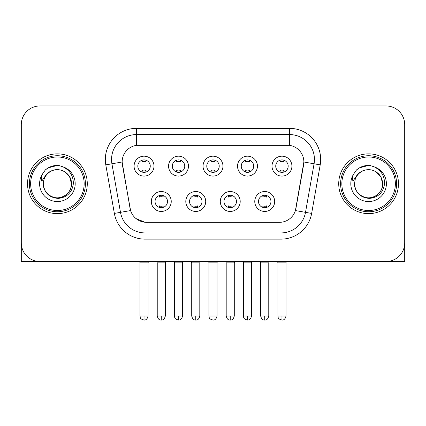 <?xml version="1.0" encoding="UTF-8"?>
<svg xmlns="http://www.w3.org/2000/svg" width="426" height="426" viewBox="0 0 426 426"><rect width="100%" height="100%" fill="white"/><g stroke="black" fill="none" stroke-linecap="round" stroke-linejoin="round"><path stroke-width="0.64" d="M205.715 201.487A9.958 9.958 0 0 1 195.758 211.445A9.958 9.958 0 0 1 185.8 201.487A9.958 9.958 0 0 1 195.758 191.53A9.958 9.958 0 0 1 205.715 201.487M189.538 201.487A6.225 6.225 0 0 0 195.758 207.707A6.225 6.225 0 0 0 201.983 201.487A6.225 6.225 0 0 0 195.758 195.262A6.225 6.225 0 0 0 189.538 201.487M240.2 201.487A9.958 9.958 0 0 1 230.242 211.445A9.958 9.958 0 0 1 220.285 201.487A9.958 9.958 0 0 1 230.242 191.53A9.958 9.958 0 0 1 240.2 201.487M224.017 201.487A6.225 6.225 0 0 0 230.242 207.707A6.225 6.225 0 0 0 236.462 201.487A6.225 6.225 0 0 0 230.242 195.262A6.225 6.225 0 0 0 224.017 201.487M274.679 201.487A9.958 9.958 0 0 1 264.722 211.445A9.958 9.958 0 0 1 254.764 201.487A9.958 9.958 0 0 1 264.722 191.53A9.958 9.958 0 0 1 274.679 201.487M258.497 201.487A6.225 6.225 0 0 0 264.722 207.707A6.225 6.225 0 0 0 270.947 201.487A6.225 6.225 0 0 0 264.722 195.262A6.225 6.225 0 0 0 258.497 201.487M171.236 201.487A9.958 9.958 0 0 1 161.278 211.445A9.958 9.958 0 0 1 151.321 201.487A9.958 9.958 0 0 1 161.278 191.53A9.958 9.958 0 0 1 171.236 201.487M155.053 201.487A6.225 6.225 0 0 0 161.278 207.707A6.225 6.225 0 0 0 167.503 201.487A6.225 6.225 0 0 0 161.278 195.262A6.225 6.225 0 0 0 155.053 201.487M188.478 166.135A9.958 9.958 0 0 1 178.521 176.092A9.958 9.958 0 0 1 168.563 166.135A9.958 9.958 0 0 1 178.521 156.177A9.958 9.958 0 0 1 188.478 166.135M172.296 166.135A6.225 6.225 0 0 0 178.521 172.36A6.225 6.225 0 0 0 184.746 166.135A6.225 6.225 0 0 0 178.521 159.91A6.225 6.225 0 0 0 172.296 166.135M222.958 166.135A9.958 9.958 0 0 1 213 176.092A9.958 9.958 0 0 1 203.042 166.135A9.958 9.958 0 0 1 213 156.177A9.958 9.958 0 0 1 222.958 166.135M206.775 166.135A6.225 6.225 0 0 0 213 172.36A6.225 6.225 0 0 0 219.225 166.135A6.225 6.225 0 0 0 213 159.91A6.225 6.225 0 0 0 206.775 166.135M257.437 166.135A9.958 9.958 0 0 1 247.479 176.092A9.958 9.958 0 0 1 237.522 166.135A9.958 9.958 0 0 1 247.479 156.177A9.958 9.958 0 0 1 257.437 166.135M241.254 166.135A6.225 6.225 0 0 0 247.479 172.36A6.225 6.225 0 0 0 253.704 166.135A6.225 6.225 0 0 0 247.479 159.91A6.225 6.225 0 0 0 241.254 166.135M291.922 166.135A9.958 9.958 0 0 1 281.964 176.092A9.958 9.958 0 0 1 272.006 166.135A9.958 9.958 0 0 1 281.964 156.177A9.958 9.958 0 0 1 291.922 166.135M275.739 166.135A6.225 6.225 0 0 0 281.964 172.36A6.225 6.225 0 0 0 288.184 166.135A6.225 6.225 0 0 0 281.964 159.91A6.225 6.225 0 0 0 275.739 166.135M153.994 166.135A9.958 9.958 0 0 1 144.036 176.092A9.958 9.958 0 0 1 134.078 166.135A9.958 9.958 0 0 1 144.036 156.177A9.958 9.958 0 0 1 153.994 166.135M137.816 166.135A6.225 6.225 0 0 0 144.036 172.36A6.225 6.225 0 0 0 150.261 166.135A6.225 6.225 0 0 0 144.036 159.91A6.225 6.225 0 0 0 137.816 166.135M114.36 213.426L105.797 164.878A31.119 31.119 0 0 1 136.442 128.354L289.558 128.354A31.119 31.119 0 0 1 320.203 164.878L311.64 213.426A31.119 31.119 0 0 1 280.995 239.14L145.005 239.14A31.119 31.119 0 0 1 114.36 213.426L130.585 210.561L122.384 164.883A16.806 16.806 0 0 1 138.935 145.16L287.065 145.16A16.806 16.806 0 0 1 303.616 164.883L295.932 208.447A16.806 16.806 0 0 1 279.381 222.335L146.619 222.335A16.806 16.806 0 0 1 130.068 208.447L122.129 161.997L111.926 163.797A24.894 24.894 0 0 1 136.442 134.579L289.558 134.579A24.894 24.894 0 0 1 314.074 163.797L305.511 212.345A24.894 24.894 0 0 1 280.995 232.915L145.005 232.915A24.894 24.894 0 0 1 120.489 212.345L111.926 163.797A24.894 24.894 0 0 1 111.548 159.473M27.525 183.744A29.873 29.873 0 0 0 57.398 213.623A29.873 29.873 0 0 0 87.277 183.744A29.873 29.873 0 0 0 57.398 153.871A29.873 29.873 0 0 0 27.525 183.744A29.873 29.873 0 0 0 57.398 213.623A29.873 29.873 0 0 0 87.277 183.744A29.873 29.873 0 0 0 57.398 153.871A29.873 29.873 0 0 0 27.525 183.744M338.723 183.744A29.873 29.873 0 0 0 368.602 213.623A29.873 29.873 0 0 0 398.475 183.744A29.873 29.873 0 0 0 368.602 153.871A29.873 29.873 0 0 0 338.723 183.744A29.873 29.873 0 0 0 368.602 213.623A29.873 29.873 0 0 0 398.475 183.744A29.873 29.873 0 0 0 368.602 153.871A29.873 29.873 0 0 0 338.723 183.744M136.442 128.354L136.442 145.346L289.558 145.346L289.558 128.354M122.129 161.965L122.315 159.473M279.381 222.335L146.619 222.335M145.005 239.14L145.005 222.26L136.032 218.586M314.074 163.797L303.871 161.997L295.415 210.561L305.511 212.345L314.074 163.797L320.203 164.878M295.932 208.447L295.83 208.98M130.17 208.98L130.068 208.447M404.7 124.621A18.669 18.669 0 0 0 386.031 105.946L39.969 105.946A18.669 18.669 0 0 0 21.3 124.621L21.3 242.873A18.669 18.669 0 0 0 39.969 261.548L386.031 261.548A18.669 18.669 0 0 0 404.7 242.873L404.7 124.621L404.7 261.548L332.504 261.548M21.3 124.621L21.3 261.548L93.496 261.548M386.031 105.946L39.969 105.946M39.969 261.548L386.031 261.548M142.172 172.072L142.172 170.528A4.777 4.777 0 0 0 145.905 170.528L145.905 172.072M144.036 316.007L139.994 316.007C140.564 317.263 139.126 318.685 144.036 320.054L144.036 316.007L148.083 316.007L148.083 262.853L139.994 262.853L139.664 261.548M148.083 262.853L148.408 261.548M145.905 160.197L145.905 161.736A4.777 4.777 0 0 0 142.172 161.736L142.172 160.197M159.409 207.425L159.409 205.88A4.777 4.777 0 0 0 163.147 205.88L163.147 207.425M161.278 316.007L157.231 316.007C157.94 318.893 159.287 320.24 161.278 320.054L161.278 316.007L165.325 316.007L165.325 262.853L157.231 262.853L156.906 261.548M165.325 262.853L165.65 261.548M163.147 195.55L163.147 197.089A4.777 4.777 0 0 0 159.409 197.089L159.409 195.55M176.652 172.072L176.652 170.528A4.777 4.777 0 0 0 180.384 170.528L180.384 172.072M178.521 316.007L174.474 316.007C175.043 317.263 173.611 318.685 178.521 320.054L178.521 316.007L182.562 316.007L182.562 262.853L174.474 262.853L174.149 261.548M182.562 262.853L182.892 261.548M180.384 160.197L180.384 161.736A4.777 4.777 0 0 0 176.652 161.736L176.652 160.197M211.131 172.072L211.131 170.528A4.777 4.777 0 0 0 214.869 170.528L214.869 172.072M213 316.007L208.953 316.007C209.528 317.263 208.09 318.685 213 320.054L213 316.007L217.047 316.007L217.047 262.853L208.953 262.853L208.628 261.548M217.047 262.853L217.372 261.548M214.869 160.197L214.869 161.736A4.777 4.777 0 0 0 211.131 161.736L211.131 160.197M245.616 172.072L245.616 170.528A4.777 4.777 0 0 0 249.348 170.528L249.348 172.072M247.479 316.007L243.438 316.007C244.007 317.263 242.57 318.685 247.479 320.054L247.479 316.007L251.526 316.007L251.526 262.853L243.438 262.853L243.108 261.548M251.526 262.853L251.851 261.548M249.348 160.197L249.348 161.736A4.777 4.777 0 0 0 245.616 161.736L245.616 160.197M280.095 172.072L280.095 170.528A4.777 4.777 0 0 0 283.828 170.528L283.828 172.072M281.964 316.007L277.917 316.007C278.487 317.263 277.054 318.685 281.964 320.054L281.964 316.007L286.006 316.007L286.006 262.853L277.917 262.853L277.592 261.548M286.006 262.853L286.336 261.548M283.828 160.197L283.828 161.736A4.777 4.777 0 0 0 280.095 161.736L280.095 160.197M193.894 207.425L193.894 205.88A4.777 4.777 0 0 0 197.627 205.88L197.627 207.425M195.758 316.007L191.716 316.007C192.419 318.893 193.766 320.24 195.758 320.054L195.758 316.007L199.805 316.007L199.805 262.853L191.716 262.853L191.386 261.548M199.805 262.853L200.129 261.548M197.627 195.55L197.627 197.089A4.777 4.777 0 0 0 193.894 197.089L193.894 195.55M228.373 207.425L228.373 205.88A4.777 4.777 0 0 0 232.106 205.88L232.106 207.425M230.242 316.007L226.195 316.007C226.904 318.893 228.251 320.24 230.242 320.054L230.242 316.007L234.284 316.007L234.284 262.853L226.195 262.853L225.871 261.548M234.284 262.853L234.614 261.548M232.106 195.55L232.106 197.089A4.777 4.777 0 0 0 228.373 197.089L228.373 195.55M262.853 207.425L262.853 205.88A4.777 4.777 0 0 0 266.591 205.88L266.591 207.425M264.722 316.007L260.675 316.007C261.383 318.893 262.73 320.24 264.722 320.054L264.722 316.007L268.769 316.007L268.769 262.853L260.675 262.853L260.35 261.548M268.769 262.853L269.094 261.548M266.591 195.55L266.591 197.089A4.777 4.777 0 0 0 262.853 197.089L262.853 195.55M85.408 183.744A28.009 28.009 0 0 0 57.398 155.74A28.009 28.009 0 0 0 29.389 183.744A28.009 28.009 0 0 0 57.398 211.754A28.009 28.009 0 0 0 85.408 183.744M84.162 183.744A26.763 26.763 0 0 0 57.398 156.986A26.763 26.763 0 0 0 30.635 183.744A26.763 26.763 0 0 0 57.398 210.508A26.763 26.763 0 0 0 84.162 183.744M43.979 179.516L43.314 183.744C44.171 192.744 49.107 197.632 58.122 198.415C66.983 197.499 72.058 192.611 73.347 183.744C73.41 175.986 69.944 170.347 62.957 166.832L58.756 165.448C53.681 165.15 49.208 166.641 45.337 169.921L42.797 173.563C41.253 176.167 40.912 178.702 41.78 181.151L46.312 174.436C50.534 170.214 55.561 168.818 61.387 170.256A14.069 14.069 0 0 0 43.979 179.516L43.33 183.744C43.521 178.441 45.864 174.378 50.364 171.561C59.134 165.943 71.951 173.345 71.467 183.744C71.28 189.053 68.932 193.116 64.432 195.933C55.662 201.551 42.85 194.149 43.33 183.744L43.979 179.516M61.387 170.256C67.67 172.493 71.03 176.987 71.467 183.744L69.582 176.71L64.432 171.561L61.387 170.256L64.432 171.561L69.582 176.71L71.467 183.744L69.582 176.71L64.432 171.561L61.387 170.256L64.432 171.561L69.582 176.71L71.467 183.744L69.582 176.71L64.432 171.561L61.387 170.256L64.432 171.561L69.582 176.71L71.467 183.744L69.582 176.71L64.432 171.561L61.387 170.256L64.432 171.561L69.582 176.71L71.467 183.744C71.28 189.053 68.932 193.116 64.432 195.933C55.662 201.551 42.85 194.149 43.33 183.744C42.85 194.149 55.662 201.551 64.432 195.933C68.932 193.116 71.28 189.053 71.467 183.744C71.951 194.149 59.134 201.551 50.364 195.933C45.864 193.116 43.521 189.053 43.33 183.744M58.841 197.744L58.394 197.781M45.374 169.889L48.223 167.855L57.542 165.4L48.223 167.855L45.374 169.889L48.223 167.855L57.542 165.4L48.223 167.855L45.374 169.889L48.223 167.855L57.542 165.4L48.223 167.855L45.374 169.889L48.223 167.855L57.542 165.4L48.223 167.855L45.374 169.889L48.223 167.855L57.542 165.4L48.223 167.855L45.374 169.889L48.223 167.855L57.542 165.4L48.223 167.855L45.374 169.889L48.223 167.855L57.542 165.4M396.611 183.744A28.009 28.009 0 0 0 368.602 155.74A28.009 28.009 0 0 0 340.592 183.744A28.009 28.009 0 0 0 368.602 211.754A28.009 28.009 0 0 0 396.611 183.744M395.365 183.744A26.763 26.763 0 0 0 368.602 156.986A26.763 26.763 0 0 0 341.838 183.744A26.763 26.763 0 0 0 368.602 210.508A26.763 26.763 0 0 0 395.365 183.744M355.183 179.516L354.512 183.744C355.375 192.744 360.311 197.632 369.326 198.415C378.182 197.499 383.256 192.611 384.55 183.744C384.609 175.986 381.148 170.347 374.161 166.832L369.954 165.448C364.88 165.15 360.407 166.641 356.535 169.921L354.001 173.563C352.451 176.167 352.116 178.702 352.984 181.151L357.515 174.436C361.738 170.214 366.759 168.818 372.59 170.256A14.069 14.069 0 0 0 355.183 179.516L354.533 183.744C354.049 194.149 366.866 201.551 375.636 195.933C380.136 193.116 382.479 189.053 382.67 183.744C382.479 189.053 380.136 193.116 375.636 195.933C366.866 201.551 354.049 194.149 354.533 183.744C354.049 194.149 366.866 201.551 375.636 195.933C380.136 193.116 382.479 189.053 382.67 183.744C383.15 194.149 370.338 201.551 361.567 195.933C357.068 193.116 354.72 189.053 354.533 183.744M372.59 170.256C378.874 172.493 382.234 176.987 382.67 183.744L380.785 176.71L375.636 171.561L372.59 170.256L375.636 171.561L380.785 176.71L382.67 183.744L380.785 176.71L375.636 171.561L372.59 170.256L375.636 171.561L380.785 176.71L382.67 183.744L380.785 176.71L375.636 171.561L372.59 170.256L375.636 171.561L380.785 176.71L382.67 183.744L380.785 176.71L375.636 171.561L372.59 170.256L375.636 171.561L380.785 176.71L382.67 183.744L380.785 176.71L375.636 171.561L372.59 170.256L375.636 171.561M370.04 197.744L369.598 197.781M356.573 169.889L359.427 167.855L368.746 165.4L359.427 167.855L356.573 169.889L359.427 167.855L368.746 165.4L359.427 167.855L356.573 169.889L359.427 167.855L368.746 165.4L359.427 167.855L356.573 169.889L359.427 167.855L368.746 165.4L359.427 167.855L356.573 169.889L359.427 167.855L368.746 165.4L359.427 167.855L356.573 169.889L359.427 167.855L368.746 165.4L359.427 167.855L356.573 169.889L359.427 167.855L368.746 165.4M280.995 222.26L280.995 239.14M105.797 164.878L111.926 163.797M305.511 212.345L311.64 213.426M42.797 173.563A17.807 17.807 0 0 0 57.398 201.551A17.807 17.807 0 0 0 62.957 166.832M354.001 173.563A17.807 17.807 0 0 0 368.602 201.551A17.807 17.807 0 0 0 374.161 166.832M139.994 316.007L139.994 262.853M148.083 316.007C147.375 318.893 146.027 320.24 144.036 320.054M157.231 316.007L157.231 262.853M165.325 316.007C164.617 318.893 163.27 320.24 161.278 320.054M174.474 316.007L174.474 262.853M182.562 316.007C181.859 318.893 180.512 320.24 178.521 320.054M208.953 316.007L208.953 262.853M217.047 316.007C216.339 318.893 214.992 320.24 213 320.054M243.438 316.007L243.438 262.853M251.526 316.007C250.818 318.893 249.471 320.24 247.479 320.054M277.917 316.007L277.917 262.853M286.006 316.007C285.303 318.893 283.956 320.24 281.964 320.054M191.716 316.007L191.716 262.853M199.805 316.007C199.096 318.893 197.749 320.24 195.758 320.054M226.195 316.007L226.195 262.853M234.284 316.007C233.581 318.893 232.234 320.24 230.242 320.054M260.675 316.007L260.675 262.853M268.769 316.007C268.06 318.893 266.713 320.24 264.722 320.054"/></g></svg>
